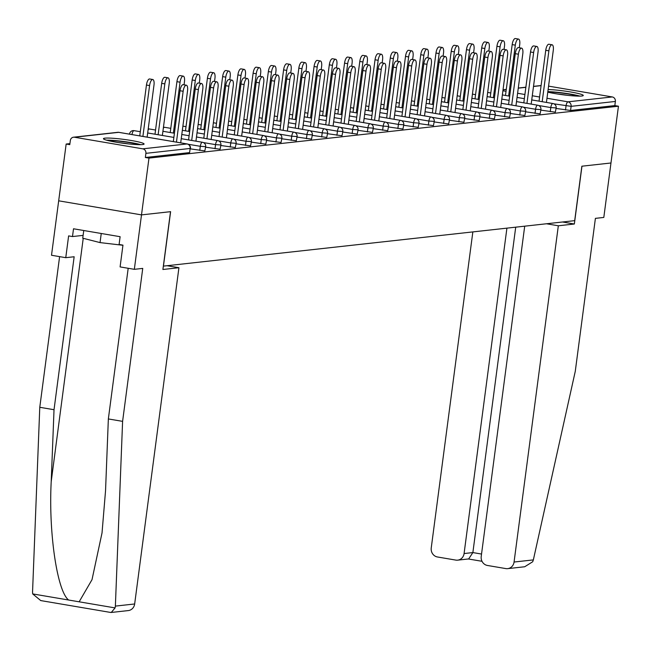 <?xml version="1.0" encoding="UTF-8"?>
<svg xmlns="http://www.w3.org/2000/svg" width="651" height="651" viewBox="0 0 651 651"><rect width="100%" height="100%" fill="white"/><g stroke="black" fill="none" stroke-linecap="round" stroke-linejoin="round"><path stroke-width="0.98" d="M547.776 92.149A20.49 1.961 7.5 0 0 581.791 96.014A20.49 1.961 7.5 0 0 583.272 95.485A20.49 1.961 7.5 0 0 570.536 91.962A20.49 1.961 7.5 0 0 548.118 89.521M104.933 138.158A20.49 1.961 7.5 0 0 103.452 138.687A20.49 1.961 7.5 0 0 119.76 142.781A20.49 1.961 7.5 0 0 142.602 144.563A20.49 1.961 7.5 0 0 144.083 144.034A20.49 1.961 7.5 0 0 127.775 139.941A20.49 1.961 7.5 0 0 104.933 138.158M524.706 226.174L481.219 556.459A7.877 7.307 -96.3 0 0 487.444 565.467L505.794 568.583A7.877 7.307 -96.3 0 0 507.682 568.64A7.877 7.307 -96.3 0 0 514.062 562.033L533.348 559.901L575.272 371.322L595.405 218.362L603.811 217.434L610.972 162.986L581.864 166.208L574.695 220.648L163.45 266.113L170.611 211.665L141.503 214.887L58.68 200.817L66.158 144.042L69.779 144.652L70.324 140.502A3.939 3.654 -96.3 0 1 73.514 137.206L117.766 132.316A3.939 3.654 -96.3 0 1 118.71 132.34L74.458 137.231A3.939 3.654 -96.3 0 0 73.514 137.206M69.909 143.619L66.158 144.042M142.789 148.835L187.04 143.944A3.939 3.654 -96.3 0 1 190.157 148.452L189.604 152.603L190.157 148.452L145.905 153.343A3.939 3.654 -96.3 0 0 142.789 148.835L74.458 137.231M189.604 152.603L145.36 157.493L148.981 158.103L141.503 214.887L58.68 200.817L51.51 255.257L65.759 257.682L74.157 256.754L54.025 409.715L51.217 481.488C48.475 532.347 57.133 591.328 68.632 600.027L79.145 601.809L92.011 579.675L102.028 532.917L105.543 490.716L108.351 418.943L128.19 268.285M145.905 153.343L145.36 157.493M562.505 221.999L574.353 224.009L581.961 166.192L610.972 162.986L618.45 106.211L148.981 158.103M548.565 86.127L612.265 96.942A3.939 3.654 83.7 0 1 615.374 101.45L614.829 105.592L618.45 106.211M550.25 111.72L550.795 107.57L556.166 107.92L555.336 112.167L540.859 110.125M614.829 105.592L570.577 110.483L556.1 108.44M519.775 115.089L520.32 110.939L525.691 111.288L524.861 115.536L510.384 113.494M489.3 118.458L489.845 114.307L495.216 114.657L494.386 118.905L479.909 116.863M458.817 121.827L459.362 117.676L464.733 118.026L463.903 122.274L449.426 120.232M428.342 125.195L428.887 121.045L434.258 121.395L433.428 125.643L418.951 123.6M397.867 128.564L398.412 124.414L403.783 124.764L402.953 129.02L388.476 126.969M367.384 131.933L367.929 127.783L373.308 128.133L372.47 132.389L357.993 130.338M336.909 135.302L337.454 131.152L342.825 131.502L341.995 135.758L327.518 133.707M306.434 138.671L306.979 134.521L312.35 134.871L311.52 139.127L297.043 137.076M275.951 142.04L276.496 137.89L281.875 138.24L281.037 142.496L266.568 140.445M245.476 145.409L246.021 141.259L251.392 141.609L250.562 145.865L236.085 143.814M215.001 148.778L215.546 144.628L220.917 144.978L220.087 149.234L205.61 147.183M199.759 150.462L200.305 146.312L205.675 146.662L204.845 150.918L190.369 148.867M230.234 147.093L230.78 142.943L236.158 143.293L235.32 147.549L220.852 145.499M260.717 143.725L261.263 139.574L266.633 139.924L265.803 144.18L251.327 142.13M291.192 140.356L291.738 136.205L297.108 136.555L296.278 140.811L281.802 138.761M321.667 136.987L322.212 132.837L327.591 133.186L326.753 137.442L312.285 135.392M352.15 133.618L352.696 129.468L358.066 129.818L357.236 134.073L342.76 132.023M382.625 130.249L383.17 126.099L388.541 126.449L387.711 130.705L373.235 128.654M413.1 126.88L413.645 122.73L419.016 123.08L418.186 127.336L403.71 125.285M443.583 123.511L444.128 119.361L449.499 119.711L448.669 123.959L434.193 121.916M474.058 120.142L474.603 115.992L479.974 116.342L479.144 120.59L464.668 118.547M504.533 116.773L505.078 112.623L510.449 112.973L509.619 117.221L495.142 115.178M535.016 113.404L535.561 109.254L540.932 109.604L540.102 113.852L525.626 111.809M180.693 142.846L187.545 90.79A5.908 2.14 99.6 0 0 186.341 85.2A5.908 2.14 99.6 0 0 183.151 91.27L180.01 90.741A5.908 2.14 -80.4 0 1 183.2 84.671L186.341 85.2M173.321 141.593L180.01 90.741M176.454 142.13L183.151 91.27M149.584 85.574L146.451 85.037A5.908 2.14 -80.4 0 1 149.632 78.966L152.773 79.503A5.908 2.14 99.6 0 0 149.584 85.574L142.894 136.425M147.126 137.149L153.986 85.086A5.908 2.14 99.6 0 0 152.773 79.503M146.451 85.037L139.753 135.896M108.172 140.6A17.732 1.701 -172.5 0 1 112.672 140.673A17.732 1.701 -172.5 0 1 139.029 144.66M140.746 144.66A20.36 1.953 7.5 0 0 111.069 140.266A20.36 1.953 7.5 0 0 106.512 140.16M83.751 230.519L82.742 238.185L100.042 242.603L122.941 245.272M101.247 233.489L100.042 242.603M128.54 143.912A16.421 1.571 7.5 0 0 118.49 142.585M579.935 96.112A20.36 1.953 7.5 0 0 547.849 91.62M547.792 92.035A17.732 1.701 -172.5 0 1 578.218 96.112M567.729 95.363A16.421 1.571 7.5 0 0 557.679 94.037M54.025 409.715L39.776 407.29L32.55 592.036L32.688 593.915L40.744 600.58L41.786 600.71M39.776 407.29L59.607 256.632M122.6 421.36L142.74 268.399L134.334 269.327L141.503 214.887L170.513 211.673L162.905 269.49L178.927 267.724L134.659 603.973A7.877 7.307 83.7 0 1 128.28 610.581L111.264 612.461L115.089 607.912L115.373 606.105L122.6 421.36L108.351 418.943M178.927 267.724L167.079 265.706M134.334 269.327L120.093 266.91L122.958 245.134L119.092 244.475L120.118 236.695L73.514 228.778L72.489 236.557L83.108 235.385M72.489 236.557L68.624 235.898L65.759 257.682M110.125 612.322L111.264 612.461M533.348 559.901L532.713 561.748L524.698 566.761L507.682 568.64M472.846 231.911L431.239 547.971A7.877 7.307 -96.3 0 0 437.456 556.979L455.814 560.096A7.877 7.307 -96.3 0 0 457.702 560.153A7.877 7.307 -96.3 0 0 464.082 553.545L472.87 552.577L468.671 558.932L457.702 560.153M506.917 228.143L464.082 553.545M546.49 223.765L558.33 225.783L514.062 562.033M574.353 224.009L558.33 225.783M515.714 227.166L472.87 552.577L481.537 554.05M195.935 141.161L202.786 89.106A5.908 2.14 99.6 0 0 201.574 83.515A5.908 2.14 99.6 0 0 198.392 89.586L195.251 89.057A5.908 2.14 -80.4 0 1 198.441 82.986L201.574 83.515M188.554 139.908L195.251 89.057M191.695 140.445L198.392 89.586M211.168 139.477L218.028 87.421A5.908 2.14 99.6 0 0 216.816 81.831A5.908 2.14 99.6 0 0 213.626 87.901L210.493 87.372A5.908 2.14 -80.4 0 1 213.674 81.302L216.816 81.831M203.796 138.224L210.493 87.372M206.937 138.761L213.626 87.901M226.41 137.792L233.261 85.737A5.908 2.14 99.6 0 0 232.057 80.146A5.908 2.14 99.6 0 0 228.867 86.217L225.726 85.688A5.908 2.14 -80.4 0 1 228.916 79.617L232.057 80.146M219.037 136.539L225.726 85.688M222.17 137.076L228.867 86.217M241.651 136.108L248.503 84.052A5.908 2.14 99.6 0 0 247.29 78.462A5.908 2.14 99.6 0 0 244.109 84.532L240.968 84.003A5.908 2.14 -80.4 0 1 244.158 77.933L247.29 78.462M234.27 134.855L240.968 84.003M237.412 135.392L244.109 84.532M256.885 134.423L263.745 82.368A5.908 2.14 99.6 0 0 262.532 76.777A5.908 2.14 99.6 0 0 259.342 82.848L256.209 82.319A5.908 2.14 -80.4 0 1 259.391 76.248L262.532 76.777M249.512 133.17L256.209 82.319M252.653 133.707L259.342 82.848M164.825 83.889L161.684 83.352A5.908 2.14 -80.4 0 1 164.874 77.282L168.015 77.819A5.908 2.14 99.6 0 0 164.825 83.889L158.128 134.741M162.368 135.465L169.219 83.401A5.908 2.14 99.6 0 0 168.015 77.819M161.684 83.352L154.995 134.212M180.067 82.205L176.926 81.668A5.908 2.14 -80.4 0 1 180.115 75.597L183.256 76.134A5.908 2.14 99.6 0 0 180.067 82.205L173.369 133.056M184.054 84.817L184.461 81.717A5.908 2.14 99.6 0 0 183.256 76.134M176.926 81.668L170.228 132.527M195.3 80.521L192.167 79.983A5.908 2.14 -80.4 0 1 195.349 73.913L198.49 74.45A5.908 2.14 99.6 0 0 195.3 80.521L188.611 131.372M199.296 83.133L199.702 80.032A5.908 2.14 99.6 0 0 198.49 74.45M192.167 79.983L185.47 130.843M210.542 78.836L207.4 78.299A5.908 2.14 -80.4 0 1 210.59 72.228L213.731 72.766A5.908 2.14 99.6 0 0 210.542 78.836L203.844 129.687M214.529 81.448L214.936 78.348A5.908 2.14 99.6 0 0 213.731 72.766M207.4 78.299L200.711 129.158M225.783 77.152L222.642 76.615A5.908 2.14 -80.4 0 1 225.832 70.544L228.973 71.081A5.908 2.14 99.6 0 0 225.783 77.152L219.086 128.003M229.77 79.764L230.177 76.663A5.908 2.14 99.6 0 0 228.973 71.081M222.642 76.615L215.945 127.474M272.126 132.739L278.978 80.683A5.908 2.14 99.6 0 0 277.774 75.093A5.908 2.14 99.6 0 0 274.584 81.163L271.443 80.634A5.908 2.14 -80.4 0 1 274.632 74.564L277.774 75.093M264.754 131.486L271.443 80.634M267.886 132.023L274.584 81.163M241.016 75.467L237.884 74.93A5.908 2.14 -80.4 0 1 241.065 68.86L244.206 69.397A5.908 2.14 99.6 0 0 241.016 75.467L234.327 126.318M245.012 78.079L245.419 74.979A5.908 2.14 99.6 0 0 244.206 69.397M237.884 74.93L231.186 125.789M287.368 131.054L294.219 78.999A5.908 2.14 99.6 0 0 293.007 73.408A5.908 2.14 99.6 0 0 289.825 79.479L286.684 78.95A5.908 2.14 -80.4 0 1 289.874 72.879L293.007 73.408M279.987 129.801L286.684 78.95M283.128 130.338L289.825 79.479M256.258 73.783L253.117 73.246A5.908 2.14 -80.4 0 1 256.307 67.175L259.448 67.712A5.908 2.14 99.6 0 0 256.258 73.783L249.561 124.634M260.245 76.395L260.652 73.294A5.908 2.14 99.6 0 0 259.448 67.712M253.117 73.246L246.428 124.105M302.601 129.37L309.461 77.314A5.908 2.14 99.6 0 0 308.248 71.724A5.908 2.14 99.6 0 0 305.059 77.794L301.926 77.266A5.908 2.14 -80.4 0 1 305.107 71.195L308.248 71.724M295.228 128.117L301.926 77.266M298.37 128.654L305.059 77.794M271.5 72.098L268.358 71.561A5.908 2.14 -80.4 0 1 271.548 65.491L274.689 66.028A5.908 2.14 99.6 0 0 271.5 72.098L264.802 122.949M275.487 74.71L275.894 71.61A5.908 2.14 99.6 0 0 274.689 66.028M268.358 71.561L261.661 122.421M317.843 127.686L324.694 75.63A5.908 2.14 99.6 0 0 323.49 70.039A5.908 2.14 99.6 0 0 320.3 76.11L317.159 75.581A5.908 2.14 -80.4 0 1 320.349 69.511L323.49 70.039M310.47 126.432L317.159 75.581M313.603 126.969L320.3 76.11M286.733 70.414L283.6 69.877A5.908 2.14 -80.4 0 1 286.782 63.806L289.923 64.343A5.908 2.14 99.6 0 0 286.733 70.414L280.044 121.265M290.728 73.026L291.135 69.926A5.908 2.14 99.6 0 0 289.923 64.343M283.6 69.877L276.903 120.736M333.084 126.001L339.936 73.945A5.908 2.14 99.6 0 0 338.723 68.355A5.908 2.14 99.6 0 0 335.542 74.426L332.401 73.897A5.908 2.14 -80.4 0 1 335.59 67.826L338.723 68.355M325.703 124.748L332.401 73.897M328.845 125.285L335.542 74.426M301.974 68.729L298.833 68.192A5.908 2.14 -80.4 0 1 302.023 62.122L305.164 62.659A5.908 2.14 99.6 0 0 301.974 68.729L295.277 119.581M305.962 71.341L306.369 68.241A5.908 2.14 99.6 0 0 305.164 62.659M298.833 68.192L292.144 119.052M348.318 124.317L355.177 72.261A5.908 2.14 99.6 0 0 353.965 66.671A5.908 2.14 99.6 0 0 350.775 72.741L347.642 72.212A5.908 2.14 -80.4 0 1 350.824 66.142L353.965 66.671M340.945 123.063L347.642 72.212M344.086 123.6L350.775 72.741M317.216 67.045L314.075 66.508A5.908 2.14 -80.4 0 1 317.265 60.437L320.398 60.974A5.908 2.14 99.6 0 0 317.216 67.045L310.519 117.896M321.203 69.657L321.61 66.557A5.908 2.14 99.6 0 0 320.398 60.974M314.075 66.508L307.378 117.367M363.559 122.632L370.411 70.577A5.908 2.14 99.6 0 0 369.207 64.986A5.908 2.14 99.6 0 0 366.017 71.057L362.876 70.528A5.908 2.14 -80.4 0 1 366.065 64.457L369.207 64.986M356.178 121.379L362.876 70.528M359.319 121.916L366.017 71.057M332.449 65.36L329.316 64.823A5.908 2.14 -80.4 0 1 332.498 58.753L335.639 59.29A5.908 2.14 99.6 0 0 332.449 65.36L325.76 116.212M336.437 67.973L336.852 64.872A5.908 2.14 99.6 0 0 335.639 59.29M329.316 64.823L322.619 115.683M378.801 120.948L385.652 68.892A5.908 2.14 99.6 0 0 384.44 63.302A5.908 2.14 99.6 0 0 381.258 69.372L378.117 68.843A5.908 2.14 -80.4 0 1 381.307 62.773L384.44 63.302M371.42 119.694L378.117 68.843M374.561 120.232L381.258 69.372M347.691 63.676L344.55 63.139A5.908 2.14 -80.4 0 1 347.74 57.068L350.881 57.605A5.908 2.14 99.6 0 0 347.691 63.676L340.994 114.527M351.678 66.288L352.085 63.188A5.908 2.14 99.6 0 0 350.881 57.605M344.55 63.139L337.861 113.998M394.034 119.263L400.894 67.208A5.908 2.14 99.6 0 0 399.681 61.617A5.908 2.14 99.6 0 0 396.492 67.688L393.359 67.159A5.908 2.14 -80.4 0 1 396.54 61.088L399.681 61.617M386.661 118.01L393.359 67.159M389.803 118.547L396.492 67.688M362.933 61.991L359.791 61.454A5.908 2.14 -80.4 0 1 362.981 55.384L366.114 55.921A5.908 2.14 99.6 0 0 362.933 61.991L356.235 112.843M366.92 64.604L367.327 61.503A5.908 2.14 99.6 0 0 366.114 55.921M359.791 61.454L353.094 112.314M409.276 117.579L416.127 65.523A5.908 2.14 99.6 0 0 414.923 59.933A5.908 2.14 99.6 0 0 411.733 66.003L408.592 65.474A5.908 2.14 -80.4 0 1 411.782 59.404L414.923 59.933M401.895 116.326L408.592 65.474M405.036 116.863L411.733 66.003M378.166 60.307L375.033 59.77A5.908 2.14 -80.4 0 1 378.215 53.699L381.356 54.236A5.908 2.14 99.6 0 0 378.166 60.307L371.477 111.158M382.153 62.919L382.568 59.819A5.908 2.14 99.6 0 0 381.356 54.236M375.033 59.77L368.336 110.629M424.517 115.894L431.369 63.839A5.908 2.14 99.6 0 0 430.156 58.248A5.908 2.14 99.6 0 0 426.975 64.319L423.834 63.79A5.908 2.14 -80.4 0 1 427.023 57.719L430.156 58.248M417.136 114.641L423.834 63.79M420.277 115.178L426.975 64.319M393.407 58.623L390.266 58.085A5.908 2.14 -80.4 0 1 393.456 52.015L396.597 52.552A5.908 2.14 99.6 0 0 393.407 58.623L386.71 109.474M397.395 61.235L397.802 58.134A5.908 2.14 99.6 0 0 396.597 52.552M390.266 58.085L383.577 108.945M439.75 114.21L446.602 62.154A5.908 2.14 99.6 0 0 445.398 56.564A5.908 2.14 99.6 0 0 442.208 62.634L439.075 62.105A5.908 2.14 -80.4 0 1 442.257 56.035L445.398 56.564M432.378 112.957L439.075 62.105M435.519 113.494L442.208 62.634M408.649 56.938L405.508 56.401A5.908 2.14 -80.4 0 1 408.698 50.33L411.831 50.868A5.908 2.14 99.6 0 0 408.649 56.938L401.952 107.789M412.636 59.55L413.043 56.45A5.908 2.14 99.6 0 0 411.831 50.868M405.508 56.401L398.811 107.26M454.992 112.525L461.844 60.462A5.908 2.14 99.6 0 0 460.639 54.879A5.908 2.14 99.6 0 0 457.45 60.95L454.308 60.421A5.908 2.14 -80.4 0 1 457.498 54.35L460.639 54.879M447.611 111.272L454.308 60.421M450.752 111.809L457.45 60.95M423.882 55.254L420.749 54.717A5.908 2.14 -80.4 0 1 423.931 48.646L427.072 49.183A5.908 2.14 99.6 0 0 423.882 55.254L417.193 106.105M427.87 57.866L428.285 54.765A5.908 2.14 99.6 0 0 427.072 49.183M420.749 54.717L414.052 105.576M470.234 110.841L477.085 58.777A5.908 2.14 99.6 0 0 475.873 53.195A5.908 2.14 99.6 0 0 472.691 59.265L469.55 58.736A5.908 2.14 -80.4 0 1 472.74 52.666L475.873 53.195M462.853 109.588L469.55 58.736M465.994 110.125L472.691 59.265M439.124 53.569L435.983 53.032A5.908 2.14 -80.4 0 1 439.173 46.962L442.314 47.499A5.908 2.14 99.6 0 0 439.124 53.569L432.427 104.42M443.111 56.181L443.518 53.081A5.908 2.14 99.6 0 0 442.314 47.499M435.983 53.032L429.294 103.891M485.467 109.156L492.319 57.093A5.908 2.14 99.6 0 0 491.114 51.51A5.908 2.14 99.6 0 0 487.925 57.581L484.792 57.052A5.908 2.14 -80.4 0 1 487.973 50.981L491.114 51.51M478.094 107.903L484.792 57.052M481.235 108.44L487.925 57.581M454.365 51.885L451.224 51.348A5.908 2.14 -80.4 0 1 454.414 45.277L457.547 45.814A5.908 2.14 99.6 0 0 454.365 51.885L447.668 102.736M458.353 54.497L458.76 51.396A5.908 2.14 99.6 0 0 457.547 45.814M451.224 51.348L444.527 102.207M500.709 107.472L507.56 55.408A5.908 2.14 99.6 0 0 506.356 49.826A5.908 2.14 99.6 0 0 503.166 55.896L500.025 55.368A5.908 2.14 -80.4 0 1 503.215 49.297L506.356 49.826M493.328 106.219L500.025 55.368M496.469 106.756L503.166 55.896M469.599 50.2L466.466 49.663A5.908 2.14 -80.4 0 1 469.648 43.593L472.789 44.13A5.908 2.14 99.6 0 0 469.599 50.2L462.91 101.051M473.586 52.812L474.001 49.712A5.908 2.14 99.6 0 0 472.789 44.13M466.466 49.663L459.769 100.514M515.95 105.787L522.802 53.724A5.908 2.14 99.6 0 0 521.589 48.141A5.908 2.14 99.6 0 0 518.408 54.212L515.267 53.683A5.908 2.14 -80.4 0 1 518.456 47.613L521.589 48.141M508.569 104.534L515.267 53.683M511.71 105.071L518.408 54.212M484.84 48.516L481.699 47.979A5.908 2.14 -80.4 0 1 484.889 41.908L488.03 42.445A5.908 2.14 99.6 0 0 484.84 48.516L478.143 99.367M488.828 51.128L489.235 48.028A5.908 2.14 99.6 0 0 488.03 42.445M481.699 47.979L475.01 98.83M531.183 104.103L538.035 52.039A5.908 2.14 99.6 0 0 536.831 46.457A5.908 2.14 99.6 0 0 533.641 52.528L530.508 51.999A5.908 2.14 -80.4 0 1 533.69 45.928L536.831 46.457M523.811 102.85L530.508 51.999M526.952 103.387L533.641 52.528M500.082 46.831L496.941 46.294A5.908 2.14 -80.4 0 1 500.131 40.224L503.264 40.761A5.908 2.14 99.6 0 0 500.082 46.831L493.385 97.683M504.069 49.443L504.476 46.343A5.908 2.14 99.6 0 0 503.264 40.761M496.941 46.294L490.244 97.145M546.425 102.419L553.277 50.355A5.908 2.14 99.6 0 0 552.072 44.773A5.908 2.14 99.6 0 0 548.883 50.843L545.741 50.314A5.908 2.14 -80.4 0 1 548.931 44.244L552.072 44.773M539.044 101.165L545.741 50.314M542.185 101.702L548.883 50.843M515.315 45.147L512.182 44.61A5.908 2.14 -80.4 0 1 515.364 38.539L518.505 39.076A5.908 2.14 99.6 0 0 515.315 45.147L508.626 95.998M519.303 47.751L519.718 44.659A5.908 2.14 99.6 0 0 518.505 39.076M512.182 44.61L505.485 95.461M190.442 148.347A3.939 3.939 0 0 0 187.195 143.952A3.939 1.424 -80.4 0 0 187.04 143.944L118.71 132.34A3.939 1.424 -80.4 0 1 118.856 132.34A3.939 1.424 -80.4 0 1 118.995 132.389M541.087 85.647L533.503 86.485M525.853 87.332L518.269 88.17M506.266 89.496L503.028 89.854M502.906 90.774L506.03 91.303M517.594 93.272L524.909 94.509M532.282 95.762L539.598 97.007M546.97 98.26L568.014 101.833L612.265 96.942M615.374 101.45L571.122 106.341L570.577 110.483M565.491 110.035L566.036 105.885A3.939 1.424 99.6 0 1 568.014 101.833A3.939 3.654 83.7 0 1 571.122 106.341L553.903 103.826M205.675 146.662A3.939 3.939 0 0 0 202.428 142.268A3.939 1.424 -80.4 0 0 202.282 142.26A3.939 1.424 99.6 0 0 200.305 146.312L188.172 144.253M117.766 132.316A3.939 3.939 0 0 1 118.856 132.34L187.195 143.952A3.939 1.424 -80.4 0 1 187.382 144.026M140.307 131.714L134.098 130.656A3.939 1.424 -80.4 0 0 133.951 130.656A3.939 1.424 99.6 0 0 131.99 134.578M220.917 144.978A3.939 3.939 0 0 0 217.67 140.583A3.939 1.424 -80.4 0 0 217.524 140.575A3.939 1.424 99.6 0 0 215.546 144.628L203.405 142.569M236.158 143.293A3.939 3.939 0 0 0 232.912 138.899A3.939 1.424 -80.4 0 0 232.757 138.891A3.939 1.424 99.6 0 0 230.78 142.943L218.646 140.885M251.392 141.609A3.939 3.939 0 0 0 248.145 137.215A3.939 1.424 -80.4 0 0 247.998 137.206A3.939 1.424 99.6 0 0 246.021 141.259L233.888 139.2M266.633 139.924A3.939 3.939 0 0 0 263.386 135.53A3.939 1.424 -80.4 0 0 263.24 135.522A3.939 1.424 99.6 0 0 261.263 139.574L249.121 137.516M281.875 138.24A3.939 3.939 0 0 0 278.628 133.846A3.939 1.424 -80.4 0 0 278.473 133.837A3.939 1.424 99.6 0 0 276.496 137.89L264.363 135.831M297.108 136.555A3.939 3.939 0 0 0 293.861 132.161A3.939 1.424 -80.4 0 0 293.715 132.153A3.939 1.424 99.6 0 0 291.738 136.205L279.605 134.147M312.35 134.871A3.939 3.939 0 0 0 309.103 130.477A3.939 1.424 -80.4 0 0 308.956 130.469A3.939 1.424 99.6 0 0 306.979 134.521L294.838 132.462M327.591 133.186A3.939 3.939 0 0 0 324.344 128.792A3.939 1.424 -80.4 0 0 324.19 128.784A3.939 1.424 99.6 0 0 322.212 132.837L310.079 130.778M342.825 131.502A3.939 3.939 0 0 0 339.578 127.108A3.939 1.424 -80.4 0 0 339.431 127.1A3.939 1.424 99.6 0 0 337.454 131.152L325.321 129.093M358.066 129.818A3.939 3.939 0 0 0 354.819 125.423A3.939 1.424 -80.4 0 0 354.673 125.415A3.939 1.424 99.6 0 0 352.696 129.468L340.554 127.409M373.308 128.133A3.939 3.939 0 0 0 370.053 123.739A3.939 1.424 -80.4 0 0 369.906 123.731A3.939 1.424 99.6 0 0 367.929 127.783L355.796 125.724M388.541 126.449A3.939 3.939 0 0 0 385.294 122.054A3.939 1.424 -80.4 0 0 385.148 122.046A3.939 1.424 99.6 0 0 383.17 126.099L371.037 124.04M403.783 124.764A3.939 3.939 0 0 0 400.536 120.37A3.939 1.424 -80.4 0 0 400.389 120.362A3.939 1.424 99.6 0 0 398.412 124.414L386.271 122.355M419.016 123.08A3.939 3.939 0 0 0 415.769 118.685A3.939 1.424 -80.4 0 0 415.623 118.677A3.939 1.424 99.6 0 0 413.645 122.73L401.512 120.671M434.258 121.395A3.939 3.939 0 0 0 431.011 117.001A3.939 1.424 -80.4 0 0 430.864 116.993A3.939 1.424 99.6 0 0 428.887 121.045L416.754 118.987M449.499 119.711A3.939 3.939 0 0 0 446.252 115.317A3.939 1.424 -80.4 0 0 446.106 115.308A3.939 1.424 99.6 0 0 444.128 119.361L431.987 117.302M464.733 118.026A3.939 3.939 0 0 0 461.486 113.632A3.939 1.424 -80.4 0 0 461.339 113.624A3.939 1.424 99.6 0 0 459.362 117.676L447.229 115.618M479.974 116.342A3.939 3.939 0 0 0 476.727 111.948A3.939 1.424 -80.4 0 0 476.581 111.939A3.939 1.424 99.6 0 0 474.603 115.992L462.47 113.933M495.216 114.657A3.939 3.939 0 0 0 491.969 110.263A3.939 1.424 -80.4 0 0 491.822 110.255A3.939 1.424 99.6 0 0 489.845 114.307L477.704 112.249M510.449 112.973A3.939 3.939 0 0 0 507.202 108.579A3.939 1.424 -80.4 0 0 507.056 108.571A3.939 1.424 99.6 0 0 505.078 112.623L492.945 110.564M525.691 111.288A3.939 3.939 0 0 0 522.444 106.894A3.939 1.424 -80.4 0 0 522.297 106.886A3.939 1.424 99.6 0 0 520.32 110.939L508.187 108.88M540.932 109.604A3.939 3.939 0 0 0 537.685 105.21A3.939 1.424 -80.4 0 0 537.539 105.202A3.939 1.424 99.6 0 0 535.561 109.254L523.42 107.195M556.166 107.92A3.939 3.939 0 0 0 552.919 103.525A3.939 1.424 -80.4 0 0 552.772 103.517A3.939 1.424 99.6 0 0 550.795 107.57L538.662 105.511M181.247 138.671L202.428 142.268A3.939 1.424 -80.4 0 1 202.616 142.341M129.516 134.155L129.533 134.033A3.939 3.939 0 0 1 134.098 130.656A3.939 1.424 -80.4 0 1 134.236 130.705M155.54 130.029L149.331 128.971A3.939 1.424 -80.4 0 0 149.185 128.971A3.939 1.424 99.6 0 0 148.054 130.119M196.48 136.987L217.67 140.583A3.939 1.424 -80.4 0 1 217.857 140.657M148.241 128.947A3.939 3.939 0 0 0 148.208 128.947A3.939 3.939 0 0 1 149.331 128.971A3.939 1.424 -80.4 0 1 149.478 129.02M170.782 128.345L164.573 127.287A3.939 1.424 -80.4 0 0 164.426 127.287A3.939 1.424 99.6 0 0 163.295 128.434M211.721 135.302L232.912 138.899A3.939 1.424 -80.4 0 1 233.099 138.964M163.45 127.262A3.939 3.939 0 0 1 163.482 127.262A3.939 3.939 0 0 1 164.573 127.287A3.939 1.424 -80.4 0 1 164.711 127.336M226.963 133.618L248.145 137.215A3.939 1.424 -80.4 0 1 248.332 137.28M242.196 131.933L263.386 135.53A3.939 1.424 -80.4 0 1 263.574 135.595M257.438 130.249L278.628 133.846A3.939 1.424 -80.4 0 1 278.815 133.911M272.679 128.564L293.861 132.161A3.939 1.424 -80.4 0 1 294.049 132.226M287.913 126.88L309.103 130.477A3.939 1.424 -80.4 0 1 309.29 130.542M303.154 125.195L324.344 128.792A3.939 1.424 -80.4 0 1 324.532 128.857M318.396 123.511L339.578 127.108A3.939 1.424 -80.4 0 1 339.765 127.173M333.629 121.827L354.819 125.423A3.939 1.424 -80.4 0 1 355.007 125.488M348.871 120.142L370.053 123.739A3.939 1.424 -80.4 0 1 370.248 123.804M364.112 118.458L385.294 122.054A3.939 1.424 -80.4 0 1 385.482 122.119M379.346 116.773L400.536 120.37A3.939 1.424 -80.4 0 1 400.723 120.435M394.587 115.081L415.769 118.685A3.939 1.424 -80.4 0 1 415.965 118.751M409.829 113.396L431.011 117.001A3.939 1.424 -80.4 0 1 431.198 117.066M425.062 111.712L446.252 115.317A3.939 1.424 -80.4 0 1 446.44 115.382M440.304 110.027L461.486 113.632A3.939 1.424 -80.4 0 1 461.681 113.697M455.545 108.343L476.727 111.948A3.939 1.424 -80.4 0 1 476.914 112.013M470.779 106.658L491.969 110.263A3.939 1.424 -80.4 0 1 492.156 110.328M486.02 104.974L507.202 108.579A3.939 1.424 -80.4 0 1 507.398 108.644M501.254 103.289L522.444 106.894A3.939 1.424 -80.4 0 1 522.631 106.959M516.495 101.605L537.685 105.21A3.939 1.424 -80.4 0 1 537.872 105.275M531.737 99.92L552.919 103.525A3.939 1.424 -80.4 0 1 553.114 103.59M32.688 593.915L68.632 600.027M79.145 601.809L115.089 607.912M115.373 606.105L134.659 603.973M83.23 238.307L51.217 481.488M503.044 89.724L506.291 89.366M518.286 88.04L525.87 87.201M533.519 86.355L541.111 85.517M173.866 137.418L147.679 132.967M189.107 135.733L181.792 134.488M174.419 133.235L162.921 131.282M204.349 134.049L197.033 132.804M189.653 131.551L182.345 130.306M219.582 132.365L212.275 131.12M204.894 129.866L197.587 128.621M186.023 126.66L182.89 126.131M234.824 130.68L227.508 129.435M220.136 128.182L212.82 126.937M201.257 124.976L198.132 124.447M250.057 128.996L242.75 127.751M235.369 126.497L228.062 125.252M216.498 123.291L213.373 122.762M265.299 127.311L257.991 126.066M250.611 124.813L243.295 123.568M231.74 121.607L228.607 121.078M280.54 125.627L273.225 124.382M265.852 123.129L258.537 121.883M246.973 119.922L243.848 119.393M295.774 123.942L288.466 122.697M281.086 121.444L273.778 120.199M262.215 118.238L259.09 117.709M311.015 122.258L303.708 121.013M296.327 119.76L289.011 118.515M277.456 116.553L274.323 116.024M326.257 120.573L318.941 119.328M311.569 118.075L304.253 116.83M292.69 114.869L289.565 114.34M341.49 118.889L334.183 117.644M326.802 116.391L319.495 115.146M307.931 113.184L304.806 112.656M356.732 117.204L349.424 115.959M342.044 114.706L334.728 113.461M323.173 111.5L320.04 110.971M371.973 115.52L364.658 114.275M357.285 113.022L349.969 111.777M338.406 109.816L335.281 109.287M387.207 113.835L379.899 112.59M372.518 111.337L365.211 110.092M353.648 108.131L350.523 107.602M402.448 112.151L395.133 110.906M387.76 109.653L380.444 108.408M368.889 106.447L365.756 105.918M417.69 110.467L410.374 109.222M403.002 107.968L395.686 106.723M384.123 104.762L380.998 104.233M432.923 108.782L425.616 107.537M418.235 106.284L410.927 105.039M399.364 103.078L396.239 102.549M448.165 107.098L440.849 105.853M433.476 104.599L426.161 103.354M414.597 101.393L411.473 100.864M463.406 105.405L456.091 104.168M448.718 102.915L441.402 101.67M429.839 99.709L426.714 99.18M478.64 103.721L471.332 102.484M463.951 101.231L456.644 99.985M445.081 98.024L441.956 97.495M493.881 102.036L486.566 100.799M479.193 99.546L471.877 98.301M460.314 96.34L457.189 95.811M509.123 100.352L501.807 99.115M494.435 97.862L487.119 96.617M475.555 94.655L472.431 94.126M524.356 98.667L517.049 97.43M509.668 96.177L502.36 94.932M490.797 92.971L487.672 92.442M110.572 612.436L40.744 600.58M482.025 561.3L468.329 558.973"/></g></svg>
